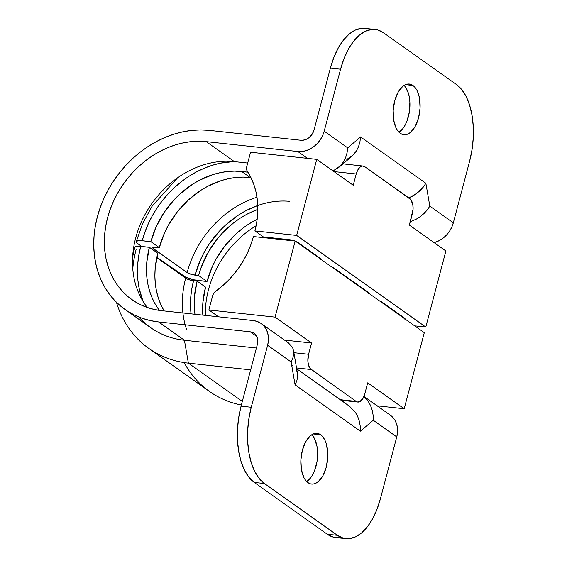 <?xml version="1.0" encoding="UTF-8"?>
<svg xmlns="http://www.w3.org/2000/svg" width="567" height="567" viewBox="0 0 567 567"><rect width="100%" height="100%" fill="white"/><g stroke="black" fill="none" stroke-linecap="round" stroke-linejoin="round"><path stroke-width="0.85" d="M320.653 434.769L313.253 433.968L320.653 434.769L322.857 436.881L324.735 439.829L326.216 443.507L327.761 452.445L327.769 457.371L326.259 467.18L322.928 475.699L318.285 481.631L315.691 483.325L313.048 484.076L310.447 483.849L308.001 482.659A25.508 13.303 -83.8 0 1 301.623 453.713A25.508 13.303 -83.8 0 1 317.059 433.351A25.508 13.303 -83.8 0 1 320.653 434.769A25.508 13.303 -83.8 0 1 327.031 463.707A25.508 13.303 -83.8 0 1 311.588 484.069A25.508 13.303 -83.8 0 1 308.001 482.659L305.79 480.547L303.912 477.598L301.417 469.66L300.879 460.057L302.395 450.248L305.726 441.728L310.362 435.796L312.956 434.102L315.606 433.351L318.2 433.578L320.653 434.769M412.946 85.44L405.547 84.639L412.946 85.44L415.157 87.552L417.036 90.5L418.51 94.179L419.53 98.438L420.069 108.042L418.552 117.851L415.221 126.37L410.586 132.302L407.992 133.996L405.341 134.748L402.747 134.521L400.295 133.33A25.508 13.303 -83.8 0 1 393.916 104.392A25.508 13.303 -83.8 0 1 409.36 84.029A25.508 13.303 -83.8 0 1 412.946 85.44A25.508 13.303 -83.8 0 1 419.325 114.385A25.508 13.303 -83.8 0 1 403.888 134.74A25.508 13.303 -83.8 0 1 400.295 133.33L398.091 131.218L396.213 128.27L393.711 120.332L393.179 110.728L394.689 100.919L398.02 92.4L402.662 86.468L405.256 84.774L407.9 84.022L410.501 84.249L412.946 85.44M296.612 370.598L297.54 373.781L297.59 377.31L296.761 381.045L295.081 384.844L291.126 361.966L267.624 345.289L251.245 407.262L248.885 418.637L247.687 430.339L247.708 441.927L248.941 452.941L251.344 462.963L254.824 471.616L259.239 478.555L264.435 483.523L337.422 535.319L343.184 538.118L349.3 538.65L355.53 536.885L361.633 532.902L367.381 526.835L372.547 518.94L376.935 509.499L380.379 498.889L396.758 436.916L373.256 420.239L360.371 431.168L295.081 384.844L360.371 431.168L373.256 420.239L396.758 436.916L397.524 432.479L397.488 428.12L396.631 424.024L395.001 420.338L392.655 417.199L389.685 414.739M365.042 28.378L361.47 28.35L355.24 30.115L349.13 34.098L343.382 40.165L338.215 48.06L333.828 57.501L330.384 68.111L340.569 69.209L324.189 131.183L347.691 147.859L360.577 136.93L425.867 183.254L429.821 206.133L453.324 222.81A24.005 19.661 -54.6 0 1 434.081 242.612L439.326 240.571L443.153 238.105L446.583 234.965L449.496 231.272L451.771 227.169L453.324 222.81L469.703 160.837L472.063 149.461L473.261 137.76L473.239 126.172L472.006 115.158L469.604 105.136L466.124 96.482L461.708 89.543L456.513 84.575L383.526 32.78L377.764 29.98L371.647 29.449L365.417 31.213L359.315 35.197L353.567 41.263L348.4 49.159L344.013 58.599L340.569 69.209A60.01 31.298 -83.8 0 1 375.078 29.456L364.893 28.364A60.01 31.298 96.2 0 0 330.384 68.111L314.012 130.084A11.999 9.83 125.4 0 1 300.85 140.255L209.216 130.367L300.85 140.255L302.891 140.255L307.009 138.965L308.923 137.731L312.098 134.315L314.012 130.084L330.384 68.111L340.569 69.209L324.189 131.183L322.637 135.541L320.362 139.638L317.449 143.338L314.019 146.477L310.192 148.944L306.116 150.652L301.963 151.517L297.873 151.524L206.232 141.637L198.641 141.24L190.909 141.658L183.106 142.884L175.309 144.918L167.598 147.739L160.05 151.304L152.721 155.599L145.698 160.567L139.043 166.174L132.82 172.354L127.086 179.052L121.898 186.203L117.312 193.737L113.365 201.59L110.097 209.67L107.539 217.919L105.717 226.24L104.654 234.561L104.349 242.804L104.81 250.883L106.029 258.729L108.006 266.256L110.707 273.4L114.116 280.091L118.198 286.257L122.911 291.849L128.213 296.803L134.053 301.084L140.368 304.635L147.108 307.434L154.196 309.454L161.574 310.666L253.215 320.553L257.071 321.418L260.551 323.112L263.52 325.571L265.866 328.704L267.496 332.397L268.354 336.493L268.389 340.845L267.624 345.289L251.245 407.262L241.067 406.163L257.439 344.19L257.808 339.796L257.375 337.741L255.391 334.332L253.903 333.098L250.238 331.823L256.915 336.557L250.238 331.823L158.597 321.936L250.238 331.823A11.999 9.83 125.4 0 1 254.207 333.304A11.999 9.83 125.4 0 1 257.439 344.19L241.067 406.163L238.7 417.539L237.502 429.24L237.523 440.828L238.764 451.842L241.166 461.864L244.639 470.518L249.062 477.457L254.25 482.425L327.237 534.22L333.006 537.02L339.116 537.551M138.851 317.01A102.017 83.569 125.4 0 0 184.424 340.264L188.379 363.142A120.027 98.318 125.4 0 1 148.696 348.344A120.027 98.318 125.4 0 1 116.455 302.31A120.027 98.318 -54.6 0 0 188.379 363.142L242.322 401.415L188.379 363.142L250.657 369.861L188.379 363.142L184.424 340.264L158.597 321.936L150.241 320.561L142.204 318.278L134.563 315.103L127.405 311.07L120.792 306.23L114.782 300.609L109.438 294.273L104.81 287.285L100.947 279.701L97.885 271.607L95.646 263.074L94.264 254.186L93.739 245.022L94.087 235.688L95.299 226.254L97.361 216.821L100.26 207.472L103.959 198.308L108.432 189.413L113.634 180.873L119.509 172.772L126.002 165.174L133.061 158.172L140.602 151.821L148.561 146.187L156.868 141.325L165.429 137.278L174.168 134.088L182.999 131.785L191.844 130.389L200.605 129.914L209.216 130.367A102.017 83.569 125.4 0 0 104.739 196.629A102.017 83.569 125.4 0 0 124.868 309.355L150.694 327.683A102.017 83.569 -54.6 0 0 184.424 340.264L256.426 348.032L184.424 340.264L158.597 321.936A102.017 83.569 125.4 0 1 124.868 309.355M148.696 348.344L209.336 391.365A120.027 98.318 -54.6 0 0 241.372 405.008A120.027 98.318 125.4 0 1 184.176 362.589M345.87 538.636A60.01 31.298 -83.8 0 1 337.422 535.319L327.237 534.22A60.01 31.298 96.2 0 0 335.692 537.544L345.87 538.636A60.01 31.298 -83.8 0 0 380.379 498.889L396.758 436.916A24.005 19.661 -54.6 0 0 390.287 415.143L363.95 396.461M293.359 240.855L293.89 240.614A90.018 73.738 -54.6 0 0 293.359 240.855M288.879 343.191L261.153 323.516A24.005 19.661 125.4 0 0 253.215 320.553L161.574 310.666A90.018 73.738 125.4 0 1 131.813 299.567A90.018 73.738 125.4 0 1 114.052 200.101A90.018 73.738 125.4 0 1 206.232 141.637L297.873 151.524L307.505 158.356L297.873 151.524A24.005 19.661 125.4 0 0 324.189 131.183L347.691 147.859L347.047 152.856L347.691 147.859L360.577 136.93L359.932 141.927L360.577 136.93L425.867 183.254L423.407 186.968L425.867 183.254L429.821 206.133L427.362 209.847L429.821 206.133L453.324 222.81L469.703 160.837A60.01 31.298 -83.8 0 0 456.513 84.575L383.526 32.78A60.01 31.298 -83.8 0 0 375.078 29.456M404.973 86.453L408.332 93.08L409.353 97.34L409.877 102.025L409.374 111.919L406.908 121.26L405.044 125.272L402.846 128.631L399.005 132.239A25.508 13.303 96.2 0 0 409.665 109.715A25.508 13.303 96.2 0 0 404.058 85.433M312.679 435.782L314.557 438.73L317.052 446.668L317.591 456.272L317.081 461.247L314.614 470.589L312.743 474.6L310.546 477.96L306.712 481.567A25.508 13.303 96.2 0 0 317.371 459.043A25.508 13.303 96.2 0 0 311.758 434.761M337.422 535.319L264.435 483.523L254.25 482.425L327.237 534.22L337.422 535.319M254.25 482.425L264.435 483.523A60.01 31.298 -83.8 0 1 251.245 407.262L241.067 406.163A60.01 31.298 96.2 0 0 254.25 482.425M234.391 161.616L247.701 163.048L234.391 161.616A90.018 73.738 -54.6 0 0 147.179 210.733A90.018 73.738 -54.6 0 0 147.335 307.52A90.018 73.738 125.4 0 1 147.179 210.733A90.018 73.738 125.4 0 1 234.391 161.616L206.232 141.637L234.391 161.616M343.021 401.677L344.289 400.607L343.021 401.677M343.645 163.934L343.241 163.643L343.645 163.934M186.139 277.362A108.021 88.487 -54.6 0 0 185.841 278.347A108.021 88.487 125.4 0 1 186.139 277.362M256.114 225.744A90.018 73.738 -54.6 0 0 205.346 315.387A90.018 73.738 125.4 0 1 256.114 225.744M416.362 219.096L410.267 221.761L416.362 219.096L420.501 216.452L416.362 219.096M424.215 213.334L420.501 216.452L427.362 209.847L424.215 213.334M412.407 196.217L408.842 197.94L416.547 193.574L412.407 196.217M420.26 190.455L416.547 193.574L423.407 186.968L420.26 190.455M338.896 167.322L333.92 170.376L340.81 165.486L343.538 161.843L345.643 157.576L347.047 152.856L345.643 157.576L343.538 161.843L338.896 167.322L351.788 156.4L356.423 150.914L358.528 146.655L359.932 141.927L358.528 146.655L356.423 150.914L353.695 154.557L346.806 159.447M333.92 170.376L332.836 170.773L333.92 170.376M373.121 415.157L373.256 420.239L373.121 415.157L372.207 410.182L373.121 415.157M370.549 405.511L372.207 410.182L370.549 405.511L368.21 401.33L370.549 405.511M363.922 396.524L368.21 401.33L363.922 396.524M360.229 426.086L360.371 431.168L360.229 426.086L359.315 421.111L360.229 426.086M357.657 416.44L359.315 421.111L357.657 416.44L355.325 412.252L357.657 416.44M349.003 405.937L355.325 412.252L349.669 406.39L296.683 368.798M292.31 365.715L292.834 366.069M261.153 323.516A24.005 19.661 125.4 0 1 267.624 345.289L291.126 361.966L295.081 384.844L296.761 381.045L297.59 377.31L297.54 373.781L293.529 350.569L293.635 354.432L292.799 358.167L291.126 361.966L292.799 358.167L293.635 354.432L293.586 350.902L292.657 347.72L293.586 350.902M292.423 347.231L288.348 342.837M424.293 332.68L295.159 241.053L253.414 236.552A82.817 67.842 125.4 0 1 215.488 291.41L222.108 286.222L228.31 280.417L234.022 274.059L239.196 267.22L243.767 259.969L247.687 252.386L250.912 244.547L253.414 236.552L295.159 241.053L424.293 332.68L404.2 408.743L367.707 382.845L364.73 394.115L363.163 398.126L359.754 401.719L357.288 401.96L356.14 401.401L310.184 368.536L308.604 365.417L307.874 361.207L308.583 354.276L293.897 352.695L308.583 354.276L311.559 343.014L308.583 354.276A11.999 6.258 -83.8 0 0 311.219 369.528L356.14 401.401L340.214 399.685L356.14 401.401A11.999 6.258 -83.8 0 0 357.827 402.067A11.999 6.258 -83.8 0 0 364.73 394.115L367.707 382.845L404.2 408.743L377.154 405.823L404.2 408.743L424.293 332.68M186.734 329.966A93.016 76.198 125.4 0 1 185.664 278.227A6.003 1.432 -165.2 0 0 193.56 280.764A87.02 71.279 -54.6 0 0 191.058 313.849L190.477 304.826L190.767 296.86L191.802 288.816L193.56 280.764L197.125 281.147L194.467 296.463L194.183 304.047L194.956 314.267A82.817 67.842 125.4 0 1 197.125 281.147L205.545 287.129L197.125 281.147L191.398 280.403L186.309 278.624L156.761 257.723L185.664 278.227A93.016 76.198 -54.6 0 0 182.914 312.97M134.762 247.24A11.999 2.863 -165.2 0 1 140.744 246.354A93.016 76.198 125.4 0 0 143.026 301.332L139.184 288.525L137.923 280.424L137.448 272.075L137.76 263.556L138.865 254.959L140.744 246.354L149.397 247.29L146.74 262.599L146.888 277.617L148.015 284.832L149.83 291.764L152.317 298.334L155.45 304.486L159.384 310.397A82.817 67.842 125.4 0 1 149.397 247.29L157.824 253.265L149.397 247.29L137.278 246.234L135.194 246.744L134.804 247.8M157.824 253.265A82.817 67.842 -54.6 0 0 164.161 310.95L160.737 304.309L158.25 297.739L156.435 290.814L155.308 283.592L154.883 276.157L155.167 268.581L157.824 253.265M212.738 295.386L208.883 309.979L218.515 316.811L208.883 309.979L212.738 295.386A6.003 4.919 125.4 0 1 215.488 291.41L213.766 293.167L212.738 295.386M205.545 287.129L202.887 302.438L202.823 315.117A82.817 67.842 -54.6 0 1 205.545 287.129M284.514 340.094L311.559 343.014L275.066 317.116L295.159 241.053L275.066 317.116L208.883 309.979L275.066 317.116L311.559 343.014L284.514 340.094M296.534 367.948L311.219 369.528L296.534 367.948M132.784 268.971A105.023 86.028 125.4 0 1 136.179 249.239M263.329 236.893L254.902 230.918L296.654 235.418L425.789 327.046L414.668 325.848L425.789 327.046L296.654 235.418L316.747 159.355L353.241 185.253L356.218 173.984L333.977 171.581L356.218 173.984L357.784 169.972L359.967 167.18L362.433 166.032L364.808 166.698L410.763 199.563L412.826 204.687L413.074 209.202L409.388 225.085L412.365 213.823A11.999 6.258 -83.8 0 0 409.728 198.57L364.808 166.698A11.999 6.258 -83.8 0 0 363.121 166.032A11.999 6.258 -83.8 0 0 356.218 173.984L353.241 185.253L316.747 159.355L250.564 152.218L246.709 166.804L246.539 169.122L247.262 171.135A6.003 4.919 125.4 0 1 246.709 166.804L250.564 152.218L316.747 159.355L296.654 235.418L254.902 230.918L263.329 236.893L289.801 239.749L263.329 236.893M404.866 319.228L405.058 318.704L404.377 317.981L381.917 302.048L379.358 300.793A6.003 1.432 14.8 0 1 381.917 302.048L404.377 317.981A6.003 1.432 14.8 0 1 405.086 318.966A6.003 1.432 14.8 0 1 405.058 319.03M368.373 293.33L368.564 292.806L367.877 292.083L334.19 268.184L331.631 266.929A6.003 1.432 14.8 0 1 334.19 268.184L367.877 292.083A6.003 1.432 14.8 0 1 368.593 293.068A6.003 1.432 14.8 0 1 368.564 293.139M320.653 259.473L320.844 258.942L320.157 258.226L297.696 242.286L294.223 240.72L289.801 239.749A6.003 1.432 14.8 0 1 297.696 242.286L320.157 258.226A6.003 1.432 14.8 0 1 320.865 259.204A6.003 1.432 14.8 0 1 320.844 259.275M247.262 171.135A82.817 67.842 125.4 0 1 254.902 230.918L256.653 222.831L257.631 214.758L257.822 206.771L257.227 198.96L255.859 191.419L253.725 184.211L250.848 177.428L247.262 171.135M341.908 273.655A82.817 67.842 125.4 0 1 341.873 274.194L341.908 273.655M233.647 161.538L220.322 163.19L212.264 165.288L204.297 168.201L196.487 171.886L188.924 176.323L181.66 181.461L174.785 187.252L168.349 193.638L162.431 200.555L157.073 207.947L152.332 215.736L148.249 223.845L144.876 232.201L142.232 240.72A11.999 2.863 14.8 0 0 136.25 241.606A11.999 2.863 14.8 0 0 137.668 243.604L141.686 246.454L136.767 242.846L136.293 242.166L136.682 241.11L140.354 240.585L150.886 241.655L159.313 247.63L154.011 247.184L152.97 247.439L153.012 248.311L187.153 272.592L191.745 274.492L198.613 275.519L207.033 281.494L194.056 279.836L185.508 277.086L156.868 257.227L182.581 275.477A11.999 2.863 14.8 0 0 198.379 280.559L207.033 281.494L198.613 275.519A82.817 67.842 125.4 0 1 257.843 209.407L246.914 214.234L240.181 218.182L233.717 222.753L221.867 233.597L216.594 239.756L207.6 253.272L200.966 267.929L198.613 275.519L195.048 275.13A6.003 1.432 14.8 0 1 187.153 272.592L153.466 248.686A93.016 76.198 125.4 0 1 153.87 247.198M257.177 219.266A82.817 67.842 -54.6 0 0 207.033 281.494L212.391 266.469L216.02 259.247L225.014 245.731L236.014 233.887L242.137 228.735L248.601 224.156L257.177 219.266M229.557 161.801A93.016 76.198 125.4 0 0 142.232 240.72L150.886 241.655L156.244 226.63L164.097 212.476L174.14 199.733L179.867 194.049L192.454 184.318L199.194 180.37L213.242 174.494L220.407 172.623L227.587 171.496L234.703 171.114L247.907 172.148L241.691 171.475L250.111 177.457A82.817 67.842 -54.6 0 0 159.313 247.63L150.886 241.655A82.817 67.842 125.4 0 1 241.691 171.475L250.111 177.457L250.905 177.542L243.123 177.088L236.007 177.471L228.834 178.605L221.662 180.476L207.614 186.345L200.874 190.292L188.294 200.023L177.294 211.874L168.3 225.382L164.671 232.605L159.313 247.63L155.748 247.247A6.003 1.432 14.8 0 0 152.757 247.687A6.003 1.432 14.8 0 0 153.466 248.686M409.388 225.085L445.882 250.983L425.789 327.046L445.882 250.983L409.388 225.085M257.779 205.495L245.802 210.74L238.721 214.893L225.496 225.113L219.479 231.088L208.925 244.476L204.496 251.762L200.675 259.346L195.048 275.13A87.02 71.279 -54.6 0 1 289.815 201.335M366.154 291.424L366.275 290.949L366.154 291.424M256.986 197.224A93.016 76.198 -54.6 0 0 187.153 272.592A93.016 76.198 125.4 0 1 256.986 197.224M402.776 316.847L402.648 317.322L402.776 316.847M318.555 257.085L318.427 257.56L318.555 257.085M341.015 400.252L357.798 402.067M134.755 247.269L132.635 256.993M136.243 241.634L142.643 223.526L151.921 206.452L177.79 177.641M342.985 163.863L363.121 166.032"/></g></svg>
